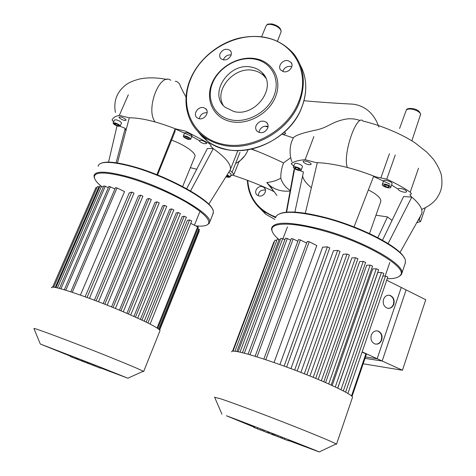 <?xml version="1.0" encoding="UTF-8"?>
<svg xmlns="http://www.w3.org/2000/svg" width="476" height="476" viewBox="0 0 476 476"><rect width="100%" height="100%" fill="white"/><g stroke="black" fill="none" stroke-linecap="round" stroke-linejoin="round"><path stroke-width="0.71" d="M74.304 358.077L76.315 358.85L74.321 358.041M78.278 359.624L70.394 356.524L78.278 359.624M75.738 358.583L76.118 357.672M84.847 362.206L76.862 359.005L84.865 362.159M76.862 359.005L77.237 358.107M86.971 362.998L89.125 363.854L86.971 362.992M92.933 365.211L82.336 361.117L100.376 368.174L92.933 365.211L93.278 364.378M94.784 365.925L95.123 365.104M100.376 368.174L100.728 367.305M82.336 361.117L82.705 360.237M84.425 361.927L84.787 361.052M87.56 363.14L87.923 362.278M89.399 363.848L89.756 362.998M402.458 370.257L377.165 358.725L401.25 287.468L425.746 299.731L402.458 370.257L363.17 363.783M377.165 358.725L365.497 356.97M284.374 132.102L285.743 133.399C284.809 134.119 283.785 134.446 282.673 134.375L293.252 137.897C294.959 135.612 301.802 133.149 313.779 130.501C321.853 128.99 324.668 127.407 330.273 124.575C335.931 121.57 341.661 119.672 347.456 118.887C351.681 118.53 355.661 119 359.398 120.285M251.768 149.083L257.57 151.38C266.465 154.896 279.335 160.805 283.535 162.959L290.753 157.639M232.782 175.162C248.811 180.493 262.568 185.991 274.063 191.655L266.768 182.534C272.177 181.957 276.848 180.499 280.78 178.149C280.697 173.008 281.613 167.945 283.535 162.959M280.78 178.149C282.357 183.361 285.499 187.473 290.217 190.477M175.299 81.426C176.114 80.974 177.512 81.771 179.488 83.824C180.713 87.102 182.897 91.529 186.033 97.11M244.676 155.95L238.833 162.024M266.768 182.534L269.571 185.325C275.253 189.924 282.101 191.816 290.122 191.001M373.571 176.471L390.094 184.212M391.57 185.039L398.103 189.109M199.236 140.503L191.852 136.434M191.4 136.201L175.227 128.954M98.104 166.302L98.586 165.017C101.531 161.209 111.961 161.566 129.871 166.094C165.886 175.239 213.278 201.622 213.337 211.398L212.909 214.087M212.659 209.571C210.029 199.212 164.565 174.472 130.37 165.785C116.12 162.114 106.529 161.209 101.602 163.078M206.768 225.118L209.208 223.422L209.607 222.369C213.599 214.236 163.917 186.08 125.593 176.102C105.66 170.997 95.123 170.872 93.98 175.739L94.581 178.423M100.894 185.973C97.092 182.725 94.92 179.976 94.373 177.732C93.712 171.735 104.125 171.455 125.616 176.899C144.49 182.034 168.558 192.048 185.479 201.759C202.818 212.07 210.481 219.394 208.464 223.732C206.971 225.832 202.806 226.552 195.969 225.886M114.972 122.909C117.977 123.867 119.702 124.926 120.154 126.098L118.262 126.253C115.275 125.301 113.55 124.236 113.092 123.064L114.972 122.909M113.145 122.951L114.442 119.982L116.328 119.809C119.327 120.767 121.053 121.832 121.499 123.01L121.451 123.129M227.106 174.972C228.998 175.811 229.973 176.536 230.021 177.149L227.76 177.245L226.029 176.655M190.43 138.546L190.703 139.212C188.942 139.908 186.556 139.135 183.552 136.88L183.266 136.201C185.039 135.505 187.425 136.285 190.43 138.546M183.32 136.076L184.623 132.935C186.402 132.215 188.788 132.994 191.786 135.267L192.006 136.065M204.252 143.728C201.247 142.8 199.563 141.747 199.206 140.581L201.526 140.372C204.549 141.301 206.233 142.354 206.59 143.52L204.252 143.728M125.741 119.434L126.134 120.196C124.587 120.827 122.332 120.059 119.357 117.899L118.952 117.12C120.505 116.495 122.772 117.263 125.741 119.434M186.669 138.421L184.694 137.159L185.003 136.445L187.3 136.999L189.275 138.266L188.954 138.974L186.669 138.421L187.264 136.993M188.954 138.974L189.258 138.254M226.879 175.329L228.075 175.834L228.849 176.78L226.249 176.298M227.373 176.775L227.796 175.721M228.861 172.169L231.193 174.204M117.887 124.468L118.976 125.587L117.721 125.7L115.37 124.7L114.27 123.587L115.525 123.468L117.887 124.468M115.37 124.7L115.852 123.605M117.721 125.7L118.143 124.73M194.732 157.02L194.976 156.42C196.13 152.933 184.337 144.609 171.574 140.152M156.89 174.686L175.239 128.752L175.025 131.59L157.562 174.96M117.441 162.976L129.293 117.798C141.027 117.798 156.342 121.445 175.239 128.752L185.801 131.239L209.273 143.544L211.088 145.501L210.63 146.09L213.266 148.625C225.565 157.449 231.276 164.381 230.402 169.42L230.063 170.456L233.996 174.21L230.402 176.191M108.54 162.126L117.031 125.866M116.102 162.774L125.212 128.336L125.908 130.704M120.029 126.283L125.212 128.336M190.358 167.671L196.725 169.236M128.33 94.772L119.309 115.394L129.293 117.798M119.309 115.394C115.341 116.209 112.931 117.756 112.086 120.023L113.639 121.826M225.779 177.09L226.844 176.965M230.283 169.855L208.756 204.228L230.241 169.926M186.687 188.746L207.411 148.47L213.266 148.625L190.555 190.971M265.721 78.016L264.245 76.208C261.449 73.262 257.915 71.358 253.654 70.49C234.603 65.831 213.659 89.762 223.256 105.369M233.823 111.491C255.249 117.447 277.52 87.144 262.395 72.917C259.581 69.966 256.029 68.05 251.739 67.181C229.319 61.648 207.762 93.849 225.184 107.279L233.823 111.491M255.814 58.721C238.881 55.4 218.651 66.824 211.933 83.288C204.977 99.692 213.296 117.703 230.432 121.523C247.46 125.599 269.017 113.812 275.622 96.604C282.488 79.444 272.843 61.785 255.814 58.721M254.975 59.185C238.649 55.978 219.115 67.003 212.641 82.889C205.929 98.716 213.968 116.079 230.491 119.738C246.907 123.647 267.667 112.288 274.045 95.706C280.667 79.177 271.391 62.154 254.975 59.185M223.381 59.934L223.637 59.167C225.279 56.031 227.79 54.621 231.169 54.936M230.937 55.621C231.681 53.633 231.437 51.938 230.194 50.545C226.332 48.13 222.97 49.129 220.108 53.538C219.341 55.579 219.609 57.298 220.918 58.703C224.785 61.029 228.123 60 230.937 55.621M199.289 118.744C200.265 114.561 202.889 112.544 207.155 112.693M203.555 107.641C197.915 106.077 192.494 114.68 197.147 117.834L198.986 118.685C204.567 120.273 210.041 111.783 205.519 108.57L203.555 107.641M258.956 132.423L259.366 130.602C261.336 126.913 264.245 125.545 268.101 126.497M256.094 125.569C255.267 127.931 255.683 129.9 257.343 131.483C261.508 133.798 264.965 132.703 267.696 128.199C268.5 125.908 268.119 123.974 266.56 122.409C262.383 119.964 258.896 121.017 256.094 125.569M282.762 71.459C284.166 67.782 286.855 66.093 290.836 66.378L291.818 66.658M283.642 71.703C288.914 73.007 294.382 66.039 290.991 62.356L287.998 60.648C282.661 59.375 277.228 66.462 280.769 70.103L283.642 71.703M262.365 186.646L264.031 187.49C267.887 190.34 263.502 197.379 258.783 195.88L257.224 195.106C253.244 192.31 257.599 185.164 262.365 186.646M265.483 190.251L264.9 190.055C260.806 189.805 258.605 191.691 258.295 195.719M275.545 217.758L276.253 216.116C281.251 210.529 297.476 211.124 324.924 217.901C363.622 227.831 405.094 250.507 405.421 260.86L405.13 263.579M404.225 257.897C399.798 246.973 360.82 226.653 325.298 217.514C302.688 211.796 287.528 210.523 279.817 213.688M398.186 277.02L401.119 274.955L401.738 273.575C405.921 264.68 362.444 240.124 320.788 229.182C290.461 221.608 274.063 221.263 271.594 228.153L271.612 229.712L272.433 231.937M278.359 239.035C274.598 235.781 272.474 232.931 271.986 230.491C269.963 222.578 290.176 221.632 320.711 230.039C364.557 241.552 408.836 267.655 400.292 275.33C398.471 277.657 394.116 278.787 387.226 278.716M296.239 166.999C299.273 167.909 300.927 168.932 301.189 170.063C300.957 170.604 299.981 170.682 298.262 170.295C295.239 169.391 293.597 168.367 293.329 167.237C293.549 166.695 294.519 166.618 296.239 166.999M293.365 167.13L294.638 163.792C294.864 163.244 295.834 163.161 297.554 163.542C300.588 164.446 302.236 165.475 302.492 166.618L302.45 166.719M390.737 186.973L390.772 187.318C390.6 188.978 382.823 186.782 382.276 184.926L382.234 184.563C382.377 182.897 390.231 185.116 390.737 186.973M382.264 184.474L383.531 180.892C383.68 179.202 391.534 181.41 392.028 183.284L392.034 183.724M402.934 191.959C399.894 191.078 398.287 190.085 398.115 188.978C398.43 188.323 399.65 188.228 401.78 188.686C404.832 189.573 406.445 190.567 406.617 191.673C406.29 192.328 405.064 192.423 402.934 191.959M311.066 163.869L311.173 164.357C308.924 165.231 306.288 164.446 303.266 162.001L303.152 161.501C303.26 159.978 310.209 162.054 311.066 163.869M385.471 186.568L383.68 185.265L384.703 184.64L387.529 185.319L389.32 186.628L388.279 187.246L385.471 186.568L386.036 184.962M388.279 187.246L388.666 186.152M299.118 168.641L299.791 169.742L297.928 169.748L295.4 168.671L294.721 167.57L296.578 167.552L299.118 168.641M295.4 168.671L295.822 167.558M297.928 169.748L298.458 168.355M380.663 201.872L380.824 201.425C381.175 198.224 377.028 194.381 368.37 189.906M354.031 226.933L373.725 176.072L375.659 176.852L386.756 179.143L395.282 154.968M305.324 213.242L317.325 162.625C333.89 163.47 352.692 167.951 373.725 176.072M286.617 212.153L294.62 168.772M286.237 212.189L293.894 170.402L294.543 168.718M294.888 212.1L303.462 171.991L299.797 170.539M302.623 175.918C303.194 179.428 306.116 183.367 311.375 187.728M377.819 237.661L387.482 216.919L392.04 220.447M375.963 215.217L387.482 216.919M313.868 136.606L305.14 159.686L315.838 162.578L317.325 162.625M305.14 159.686C298.922 160.162 294.358 161.406 291.449 163.429L291.223 163.738L293.74 166.154M416.69 222.798L420.594 221.53L425.217 207.893M418.523 219.531L420.594 221.53M382.508 240.207L403.588 196.511L411.794 197.106C419.487 203.645 422.825 209.095 421.795 213.444L420.57 215.884M418.505 168.212L410.241 192.173L411.448 193.78L409.89 194.916L411.794 197.106L388.101 243.539M410.241 192.173C403.648 187.687 395.818 183.343 386.756 179.143M159.9 330.933L160.049 330.564C158.657 327.994 146.162 321.639 122.576 311.494C87.685 296.607 48.885 283.845 51.711 287.825M142.746 371.488L143.645 371.542L143.24 371.262C139.664 369.322 126.789 363.902 104.619 355.001C70.978 341.53 33.623 327.571 33.915 328.494L40.293 344.017L96.539 365.657L127.865 378.2L100.484 367.9M80.414 295.084L124.545 191.566L117.031 187.96L115.537 187.609L70.793 291.812M133.952 193.137L131.751 192.078L129.27 192.893L85.139 296.774M142.848 196.249L140.652 195.19L138.439 195.868L94.421 300.213M151.243 199.515L149.059 198.462L146.995 199.057L103.191 303.593M159.192 202.907L157.02 201.854L155.045 202.383L111.527 306.919M166.701 206.388L164.541 205.34L162.613 205.822L119.434 310.173M128.431 314.005L171.61 208.905L169.688 209.351L126.908 313.345M135.464 317.117L178.197 212.528L176.239 212.95L133.911 316.421M141.991 320.122L184.224 216.211L182.183 216.622L140.372 319.366M147.911 322.99L189.591 219.948L187.371 220.358L146.156 322.121M199.462 229.616L197.802 228.623M198.361 227.236L190.751 223.375M189.591 219.948L191.673 220.953M184.224 216.211L186.33 217.223M178.197 212.528L180.321 213.551M199.194 231.306L198.909 230.997M171.61 208.905L173.758 209.94M64.296 289.783L108.921 186.36L114.984 188.907M59.446 288.426L103.863 185.83L108.367 187.639M55.948 287.611L100.097 185.896L103.322 187.086M55.198 287.468L98.907 186.818L97.485 186.473L53.675 287.254M98.907 186.818L99.561 187.127M96.949 187.705L95.956 187.538L52.598 287.212M70.531 356.203L40.293 344.017M257.201 428.733L259.902 429.763L257.213 428.692M261.663 430.471L253.696 427.347L261.663 430.471M260.723 430.036L261.104 428.989M268.393 433.118L262.413 430.679L268.393 433.118L268.779 432.035M262.413 430.679L262.794 429.638M271.766 434.398L273.831 435.207L271.772 434.386M280.608 437.765L269.142 433.279L288.456 440.835L280.608 437.765L280.983 436.718M282.173 438.313L282.53 437.319M284.446 439.193L284.797 438.206M288.456 440.835L288.825 439.788M269.142 433.279L269.517 432.25M271.707 434.273L272.076 433.243M274.271 435.332L274.658 434.249M275.568 435.76L275.931 434.743M277.823 436.635L278.186 435.623M352.442 397.537L352.526 397.281C352.829 395.009 333.295 385.28 305.794 374.356C278.329 363.438 248.877 353.727 237.578 351.663C233.484 350.913 231.497 350.979 231.604 351.859M335.544 444.209L336.502 444.263L336.098 443.947C333.337 442.192 312.072 433.35 285.005 422.777C257.962 412.21 230.408 401.988 219.906 398.561L214.664 397.365M253.815 427.026L226.403 415.75C243.313 421.92 315.987 450.272 319.212 451.956L288.563 440.532M376.873 330.826L378.021 331.129C381.216 332.897 382.329 335.812 381.353 339.882C380.223 342.75 378.331 344.166 375.677 344.13M381.728 339.923C380.181 343.488 377.789 344.779 374.547 343.803C371.417 341.994 370.34 339.085 371.322 335.062C372.851 331.558 375.207 330.261 378.396 331.165C381.591 332.932 382.704 335.854 381.728 339.923M388.594 295.18L389.761 295.412C393.164 297.084 394.378 300.035 393.414 304.259C392.402 306.883 390.689 308.252 388.267 308.365M393.795 304.277C392.397 307.591 390.165 308.865 387.113 308.109C383.769 306.395 382.585 303.45 383.561 299.267C384.947 296.012 387.137 294.727 390.136 295.423C393.539 297.095 394.759 300.047 393.795 304.277M362.153 351.877L382.174 361.01L406.105 289.896L386.72 280.197M365.015 358.374L382.174 361.01M366.455 354.168L362.087 352.062M274.033 362.522L316.814 245.568L309.227 241.778L307.276 241.374L263.853 359.077M329.773 247.895L327.369 246.854L322.621 247.205L279.9 364.586M297.197 371L340.078 251.435L337.657 250.424L333.468 250.691L290.943 368.632M306.841 374.779L349.42 255.065L346.998 254.059L343.137 254.273L300.897 372.434M357.916 258.76L355.512 257.736L351.853 257.909L309.953 376.028M365.633 262.443L363.236 261.431L359.689 261.568L318.194 379.42M328.714 383.959L370.167 265.126L366.669 265.233L325.614 382.591M335.288 386.958L376.26 268.803L372.738 268.886L332.177 385.518M340.977 389.707L381.425 272.45L377.783 272.51L337.776 388.142M382.871 276.074L385.483 276.05L387.809 277.026M255.1 356.292L298.47 239.577L300.392 239.975L306.639 243.093M248.061 354.221L291.288 238.547L293.18 238.946L297.845 241.261M242.433 352.734L285.451 238.143L287.32 238.535L290.669 240.201M239.981 352.157L282.661 238.684L280.816 238.292L238.077 351.758M282.661 238.684L284.844 239.767M280.221 239.88L277.329 238.964L234.93 351.252M370.167 265.126L372.559 266.108L331.153 385.054M276.74 240.517L274.991 240.148L233.02 351.145M376.26 268.803L378.64 269.779L337.692 388.101M274.349 241.844L273.884 241.897L232.544 351.181M381.425 272.45L383.781 273.42L343.333 390.915M269.226 433.047L268.518 432.767M70.621 356.601L71.007 355.685M72.774 357.422L73.155 356.518M81.396 360.778L81.777 359.874M78.04 359.457L78.415 358.565M86.668 362.849L87.049 361.938M411.877 140.789L420.647 114.18C419.695 112.015 416.97 110.378 412.484 109.272C408.902 108.665 406.79 109.058 406.153 110.462L399.578 128.484M272.052 23.961C278.139 25.555 281.149 28.167 281.102 31.809L280.858 30.208C279.132 27.459 275.979 25.561 271.391 24.52C268.375 24.086 266.596 24.573 266.066 25.99L261.616 36.682M378.86 127.021C373.166 110.051 360.546 104.321 350.848 104.042C337.246 103.369 318.706 102.102 303.968 100.728M421.611 209.452C428.43 206.501 433.517 202.752 436.873 198.2C440.859 191.566 443.108 187.187 441.323 174.87C439.86 169.795 437.2 164.565 433.344 159.198L426.823 152.136L414.733 142.627C400.905 133.726 381.794 125.646 363.069 121.071C356.631 113.08 342.286 155.259 347.397 167.481M170.836 80.295C159.597 71.864 145.198 109.819 155.176 121.963M251.346 149.172L257.57 151.38M232.038 172.342L239.969 152.397M209.636 142.645L209.273 143.544M197.385 130.924L201.997 136.457L207.536 141.211C212.534 144.817 218.228 147.405 224.607 148.976C253.333 156.83 291.36 136.35 302.004 106.624C307.526 91.386 306.919 77.475 300.183 64.879M191.786 123.236C194.868 128.627 198.992 133.203 204.15 136.963C209.19 140.593 214.926 143.193 221.37 144.769C250.352 152.635 288.783 131.9 299.565 101.894C306.014 83.603 304.14 67.663 293.948 54.056C280.102 38.562 261.705 33.284 238.756 38.223C217.609 43.56 198.653 59.548 190.442 78.909M264.412 37.443C235.929 31.886 201.866 51.343 190.799 78.867C178.97 106.237 192.31 136.951 221.394 143.883C250.299 151.255 287.659 131.078 298.779 101.442C310.745 71.989 293.281 41.828 264.412 37.443M200.979 134.44L206.048 139.343M247.746 180.416C249.132 198.195 258.468 210.404 275.753 217.044M247.383 180.273C247.978 193.101 253.345 203.478 263.484 211.404L275.562 217.681M257.314 205.727L265.739 214.236L274.914 219.424L265.739 214.236L263.484 211.404C253.345 203.466 247.972 193.089 247.359 180.267M261.3 209.66L264.406 212.564M419.166 219.954L420.51 215.997M380.895 177.863L389.433 153.778M158.716 329.124L198.807 229.105M157.05 327.976L197.695 226.713M65.777 290.229L110.39 186.705M60.928 288.819L105.321 186.175M57.447 287.932L101.537 186.235M72.275 292.3L117.031 187.96M120.952 310.81L164.541 205.34M113.068 307.544L157.02 201.854M104.797 304.224L149.059 198.462M96.134 300.862L140.652 195.19M87.043 297.464L131.751 192.078M262.341 430.697L262.734 429.62M254.44 427.609L254.821 426.561M257.433 428.751L257.808 427.716M267.179 432.547L267.56 431.488M263.865 431.238L264.24 430.203M272.48 434.636L272.867 433.553M273.48 435.028L273.867 433.939M351.526 395.907L365.907 353.805M345.606 392.129L385.483 276.05M321.336 380.746L363.236 261.431M313.208 377.349L355.512 257.736M304.331 373.779L346.998 254.059M294.662 370.036L337.657 250.424M284.113 366.109L327.369 246.854M265.792 359.713L309.227 241.778M236.852 351.532L279.15 239.351M257.022 356.887L300.392 239.975M249.965 354.763L293.18 238.946M244.337 353.216L287.32 238.535M70.787 355.596L70.394 356.524M412.942 108.665C417.601 109.456 420.171 111.533 420.653 114.889M264.834 126.211L268.036 126.985M293.359 137.963C288.652 146.144 289.83 157.235 291.984 161.739M271.867 23.931C265.792 23.996 268.036 24.276 266.316 25.466M281.102 31.809L277.466 41.144M412.859 108.647C408.795 108.1 406.593 108.623 406.248 110.212M235.572 163.452C241.457 160.525 245.616 155.973 248.05 149.791M115.406 112.467C113.306 100.864 116.983 91.529 126.443 84.466C129.347 82.324 133.821 80.48 139.867 78.933C148.042 77.338 157.08 77.517 166.975 79.462M276.925 195.517L274.003 191.471M269.571 185.325L272.79 189.787M209.607 222.369L213.385 212.885M208.464 223.732L209.208 223.422M121.499 123.01L120.154 126.098M192.06 135.94L190.703 139.212M231.223 174.121L230.021 177.149M94.373 177.732L94.058 176.989M182.617 186.532L194.976 156.42M237.905 150.594L230.402 169.42M233.996 174.21L239.107 161.34M264.245 76.208L262.395 72.917M190.43 78.933C181.237 100.186 186.449 124.379 204.15 136.963L207.536 141.211C234.811 163.173 289.087 144.145 302.022 106.719C306.473 94.772 306.96 83.359 303.504 72.489M231.14 52.116L230.194 50.545M291.883 64.177L290.991 62.356M266.56 122.409L267.911 124.593M205.519 108.57L206.84 110.349M265.18 189.037L264.031 187.49M401.738 273.575L405.403 262.782M400.292 275.33L401.119 274.955M302.492 166.618L301.189 170.063M392.063 183.635L390.772 187.318M271.986 230.491L271.612 229.712M369.513 233.549L380.824 201.425M399.995 252.518L421.623 214.016M143.645 371.542L160.049 330.564M127.865 378.2L143.24 371.262M194.428 225.142L199.718 212.01M159.383 329.672L199.468 229.593M159.68 329.969L199.206 231.282M157.758 328.44L198.367 227.213M186.413 217.163L144.216 321.181M180.404 213.492L137.719 318.141M173.835 209.874L130.716 315.005M191.757 220.888L150.089 324.091M98.508 301.772L142.913 196.189M107.154 305.164L151.314 199.456M115.406 308.502L159.264 202.847M89.434 298.345L134.012 193.083M123.266 311.786L166.779 206.322M254.083 426.276L253.696 427.341M336.502 444.263L352.526 397.281M319.212 451.956L336.098 443.947M282.934 238.821L287.409 226.927M390.136 295.423L389.761 295.412M378.396 331.171L378.027 331.135M385.143 276.056L389.79 262.526M352.038 396.395L366.455 354.156M387.815 277.008L347.902 393.438M315.701 378.378L357.922 258.736M286.659 367.038L329.785 247.871M323.811 381.806L365.639 262.425M221.959 414.185L214.539 397.061"/></g></svg>
